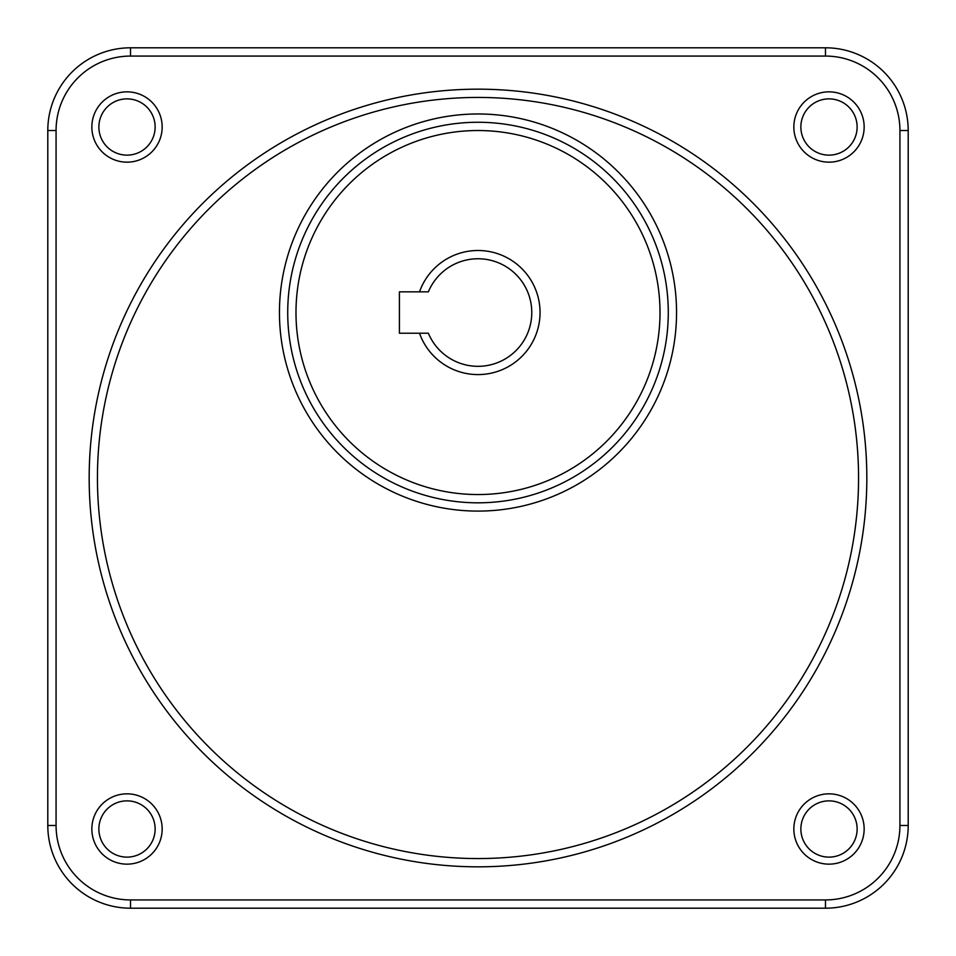 <?xml version="1.0" encoding="UTF-8"?>
<svg xmlns="http://www.w3.org/2000/svg" width="956" height="956" viewBox="0 0 956 956"><rect width="100%" height="100%" fill="white"/><g stroke="black" fill="none" stroke-linecap="round" stroke-linejoin="round"><path stroke-width="1.43" d="M908.2 130.53A82.73 82.73 0 0 0 825.47 47.8A82.73 82.73 0 0 1 908.2 130.53L908.2 825.47A82.73 82.73 0 0 1 825.47 908.2L130.53 908.2A82.73 82.73 0 0 1 47.8 825.47L47.8 130.53A82.73 82.73 0 0 1 130.53 47.8A82.73 82.73 0 0 0 47.8 130.53A82.73 82.73 0 0 1 130.53 47.8L825.47 47.8A82.73 82.73 0 0 1 908.2 130.53L899.931 130.53A74.46 74.46 0 0 0 825.47 56.069L130.53 56.069A74.46 74.46 0 0 0 56.069 130.53L56.069 825.47A74.46 74.46 0 0 0 130.53 899.931L825.47 899.931A74.46 74.46 0 0 0 899.931 825.47L899.931 130.53M127.005 793.838A35.157 35.157 0 0 0 91.848 828.995A35.157 35.157 0 0 0 127.005 864.152A35.157 35.157 0 0 0 162.161 828.995A35.157 35.157 0 0 0 127.005 793.838M127.005 800.865A28.13 28.13 0 0 0 98.874 828.995A28.13 28.13 0 0 0 127.005 857.126A28.13 28.13 0 0 0 155.135 828.995A28.13 28.13 0 0 0 127.005 800.865M828.995 793.838A35.157 35.157 0 0 0 793.838 828.995A35.157 35.157 0 0 0 828.995 864.152A35.157 35.157 0 0 0 864.152 828.995A35.157 35.157 0 0 0 828.995 793.838M828.995 800.865A28.13 28.13 0 0 0 800.865 828.995A28.13 28.13 0 0 0 828.995 857.126A28.13 28.13 0 0 0 857.126 828.995A28.13 28.13 0 0 0 828.995 800.865M828.995 91.848A35.157 35.157 0 0 0 793.838 127.005A35.157 35.157 0 0 0 828.995 162.161A35.157 35.157 0 0 0 864.152 127.005A35.157 35.157 0 0 0 828.995 91.848M828.995 98.874A28.13 28.13 0 0 0 800.865 127.005A28.13 28.13 0 0 0 828.995 155.135A28.13 28.13 0 0 0 857.126 127.005A28.13 28.13 0 0 0 828.995 98.874M127.005 91.848A35.157 35.157 0 0 0 91.848 127.005A35.157 35.157 0 0 0 127.005 162.161A35.157 35.157 0 0 0 162.161 127.005A35.157 35.157 0 0 0 127.005 91.848M127.005 98.874A28.13 28.13 0 0 0 98.874 127.005A28.13 28.13 0 0 0 127.005 155.135A28.13 28.13 0 0 0 155.135 127.005A28.13 28.13 0 0 0 127.005 98.874M478 250.496A62.044 62.044 0 0 0 419.505 291.855A62.044 62.044 0 0 1 540.044 312.54A62.044 62.044 0 0 1 419.505 333.226M478 858.56A380.56 380.56 0 0 0 858.56 478A380.56 380.56 0 0 0 478 97.44A380.56 380.56 0 0 0 97.44 478A380.56 380.56 0 0 0 478 858.56M478 122.26A190.28 190.28 0 0 1 668.28 312.54A190.28 190.28 0 0 1 478 502.82A190.28 190.28 0 0 1 287.72 312.54A190.28 190.28 0 0 1 478 122.26A190.28 190.28 0 0 0 287.72 312.54A190.28 190.28 0 0 0 478 502.82M399.405 291.855L428.36 291.855A53.775 53.775 0 0 1 531.775 312.54A53.775 53.775 0 0 1 428.36 333.226L399.405 333.226L399.405 291.855M478 89.171A388.829 388.829 0 0 1 866.829 478A388.829 388.829 0 0 1 478 866.829A388.829 388.829 0 0 1 89.171 478A388.829 388.829 0 0 1 478 89.171M478 494.551A182.01 182.01 0 0 0 660.01 312.54A182.01 182.01 0 0 0 478 130.53A182.01 182.01 0 0 0 295.99 312.54A182.01 182.01 0 0 0 478 494.551M478 511.09A198.549 198.549 0 0 1 279.451 312.54A198.549 198.549 0 0 1 478 113.979A198.549 198.549 0 0 1 676.549 312.54A198.549 198.549 0 0 1 478 511.09M130.53 899.931L130.53 908.2A82.73 82.73 0 0 1 47.8 825.47L56.069 825.47M899.931 825.47L908.2 825.47A82.73 82.73 0 0 1 825.47 908.2L825.47 899.931M47.8 130.53L56.069 130.53M825.47 56.069L825.47 47.8M130.53 47.8L130.53 56.069"/></g></svg>
